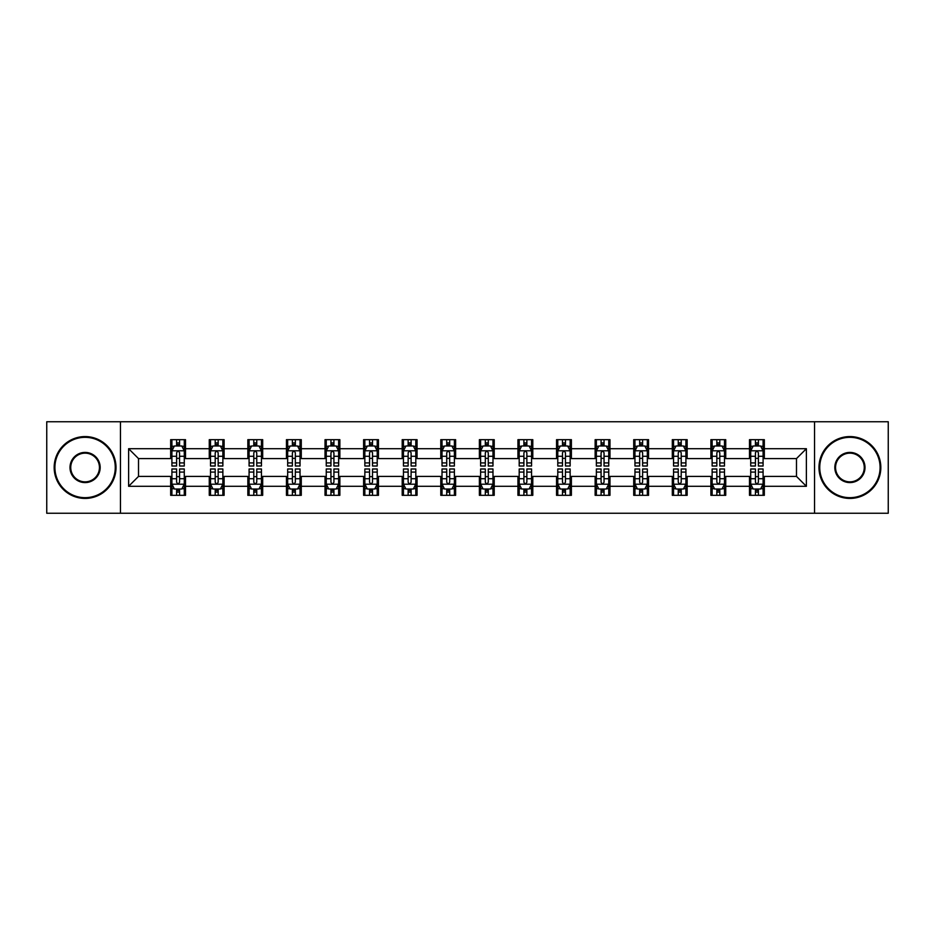<?xml version="1.0" encoding="UTF-8"?>
<svg xmlns="http://www.w3.org/2000/svg" width="935" height="935" viewBox="0 0 935 935"><rect width="100%" height="100%" fill="white"/><g stroke="black" fill="none" stroke-linecap="round" stroke-linejoin="round"><path stroke-width="1.4" d="M814.537 513.257L888.25 513.257L888.25 421.743L814.537 421.743L814.537 513.257L120.463 513.257L120.463 421.743L46.75 421.743L46.75 513.257L120.463 513.257M814.537 421.743L120.463 421.743M764.327 448.707L764.327 439.672L749.484 439.672L749.484 448.707L725.735 448.707L725.735 439.672L710.892 439.672L710.892 448.707L687.155 448.707L687.155 439.672L672.312 439.672L672.312 448.707L648.563 448.707L648.563 439.672L633.72 439.672L633.72 448.707L609.971 448.707L609.971 439.672L595.139 439.672L595.139 448.707L571.39 448.707L571.39 439.672L556.547 439.672L556.547 448.707L532.798 448.707L532.798 439.672L517.955 439.672L517.955 448.707L494.218 448.707L494.218 439.672L479.375 439.672L479.375 448.707L455.625 448.707L455.625 439.672L440.782 439.672L440.782 448.707L417.045 448.707L417.045 439.672L402.202 439.672L402.202 448.707L378.453 448.707L378.453 439.672L363.61 439.672L363.61 448.707L339.861 448.707L339.861 439.672L325.029 439.672L325.029 448.707L301.28 448.707L301.28 439.672L286.437 439.672L286.437 448.707L262.688 448.707L262.688 439.672L247.845 439.672L247.845 448.707L224.108 448.707L224.108 439.672L209.265 439.672L209.265 448.707L185.516 448.707L185.516 439.672L170.673 439.672L170.673 448.707L128.621 448.707L128.621 486.293L138.52 476.406L170.673 476.406L170.673 495.328L185.516 495.328L185.516 476.406L209.265 476.406L209.265 495.328L224.108 495.328L224.108 476.406L247.845 476.406L247.845 495.328L262.688 495.328L262.688 476.406L286.437 476.406L286.437 495.328L301.28 495.328L301.28 476.406L325.029 476.406L325.029 495.328L339.861 495.328L339.861 476.406L363.61 476.406L363.61 495.328L378.453 495.328L378.453 476.406L402.202 476.406L402.202 495.328L417.045 495.328L417.045 476.406L440.782 476.406L440.782 495.328L455.625 495.328L455.625 476.406L479.375 476.406L479.375 495.328L494.218 495.328L494.218 476.406L517.955 476.406L517.955 495.328L532.798 495.328L532.798 476.406L556.547 476.406L556.547 495.328L571.39 495.328L571.39 476.406L595.139 476.406L595.139 495.328L609.971 495.328L609.971 476.406L633.72 476.406L633.72 495.328L648.563 495.328L648.563 476.406L672.312 476.406L672.312 495.328L687.155 495.328L687.155 476.406L710.892 476.406L710.892 495.328L725.735 495.328L725.735 476.406L749.484 476.406L749.484 495.328L764.327 495.328L764.327 476.406L796.48 476.406L796.48 458.594L764.327 458.594L764.327 448.707L806.379 448.707L806.379 486.293L764.327 486.293M749.484 486.293L725.735 486.293M710.892 486.293L687.155 486.293M672.312 486.293L648.563 486.293M633.72 486.293L609.971 486.293M595.139 486.293L571.39 486.293M556.547 486.293L532.798 486.293M517.955 486.293L494.218 486.293M479.375 486.293L455.625 486.293M440.782 486.293L417.045 486.293M402.202 486.293L378.453 486.293M363.61 486.293L339.861 486.293M325.029 486.293L301.28 486.293M286.437 486.293L262.688 486.293M247.845 486.293L224.108 486.293M209.265 486.293L185.516 486.293M170.673 486.293L128.621 486.293M749.484 448.707L749.484 458.594L725.735 458.594L725.735 448.707M710.892 448.707L710.892 458.594L687.155 458.594L687.155 448.707M672.312 448.707L672.312 458.594L648.563 458.594L648.563 448.707M633.72 448.707L633.72 458.594L609.971 458.594L609.971 448.707M595.139 448.707L595.139 458.594L571.39 458.594L571.39 448.707M556.547 448.707L556.547 458.594L532.798 458.594L532.798 448.707M517.955 448.707L517.955 458.594L494.218 458.594L494.218 448.707M479.375 448.707L479.375 458.594L455.625 458.594L455.625 448.707M440.782 448.707L440.782 458.594L417.045 458.594L417.045 448.707M402.202 448.707L402.202 458.594L378.453 458.594L378.453 448.707M363.61 448.707L363.61 458.594L339.861 458.594L339.861 448.707M325.029 448.707L325.029 458.594L301.28 458.594L301.28 448.707M286.437 448.707L286.437 458.594L262.688 458.594L262.688 448.707M247.845 448.707L247.845 458.594L224.108 458.594L224.108 448.707M209.265 448.707L209.265 458.594L185.516 458.594L185.516 448.707M170.673 448.707L170.673 458.594L138.52 458.594L128.621 448.707M138.52 458.594L138.52 476.406M806.379 486.293L796.48 476.406M796.48 458.594L806.379 448.707M170.673 445.855L171.911 445.855M176.61 445.855L179.578 445.855M184.277 445.855L185.516 445.855M170.673 458.349L171.911 458.349M176.61 458.349L179.578 458.349M184.277 458.349L185.516 458.349M170.673 476.651L171.911 476.651M176.61 476.651L179.578 476.651M184.277 476.651L185.516 476.651M170.673 489.145L171.911 489.145M176.61 489.145L179.578 489.145M184.277 489.145L185.516 489.145M209.265 476.651L210.504 476.651M215.202 476.651L218.171 476.651M222.869 476.651L224.108 476.651M209.265 489.145L210.504 489.145M215.202 489.145L218.171 489.145M222.869 489.145L224.108 489.145M209.265 445.855L210.504 445.855M215.202 445.855L218.171 445.855M222.869 445.855L224.108 445.855M209.265 458.349L210.504 458.349M215.202 458.349L218.171 458.349M222.869 458.349L224.108 458.349M247.845 476.651L249.084 476.651M253.782 476.651L256.751 476.651M261.449 476.651L262.688 476.651M247.845 489.145L249.084 489.145M253.782 489.145L256.751 489.145M261.449 489.145L262.688 489.145M247.845 445.855L249.084 445.855M253.782 445.855L256.751 445.855M261.449 445.855L262.688 445.855M247.845 458.349L249.084 458.349M253.782 458.349L256.751 458.349M261.449 458.349L262.688 458.349M286.437 476.651L287.676 476.651M292.375 476.651L295.343 476.651M300.042 476.651L301.28 476.651M286.437 489.145L287.676 489.145M292.375 489.145L295.343 489.145M300.042 489.145L301.28 489.145M286.437 445.855L287.676 445.855M292.375 445.855L295.343 445.855M300.042 445.855L301.28 445.855M286.437 458.349L287.676 458.349M292.375 458.349L295.343 458.349M300.042 458.349L301.28 458.349M325.029 476.651L326.257 476.651M330.955 476.651L333.924 476.651M338.634 476.651L339.861 476.651M325.029 489.145L326.257 489.145M330.955 489.145L333.924 489.145M338.634 489.145L339.861 489.145M325.029 445.855L326.257 445.855M330.955 445.855L333.924 445.855M338.634 445.855L339.861 445.855M325.029 458.349L326.257 458.349M330.955 458.349L333.924 458.349M338.634 458.349L339.861 458.349M363.61 476.651L364.849 476.651M369.547 476.651L372.516 476.651M377.214 476.651L378.453 476.651M363.61 489.145L364.849 489.145M369.547 489.145L372.516 489.145M377.214 489.145L378.453 489.145M363.61 445.855L364.849 445.855M369.547 445.855L372.516 445.855M377.214 445.855L378.453 445.855M363.61 458.349L364.849 458.349M369.547 458.349L372.516 458.349M377.214 458.349L378.453 458.349M402.202 476.651L403.441 476.651M408.139 476.651L411.108 476.651M415.806 476.651L417.045 476.651M402.202 489.145L403.441 489.145M408.139 489.145L411.108 489.145M415.806 489.145L417.045 489.145M402.202 445.855L403.441 445.855M408.139 445.855L411.108 445.855M415.806 445.855L417.045 445.855M402.202 458.349L403.441 458.349M408.139 458.349L411.108 458.349M415.806 458.349L417.045 458.349M440.782 476.651L442.021 476.651M446.72 476.651L449.688 476.651M454.387 476.651L455.625 476.651M440.782 489.145L442.021 489.145M446.72 489.145L449.688 489.145M454.387 489.145L455.625 489.145M440.782 445.855L442.021 445.855M446.72 445.855L449.688 445.855M454.387 445.855L455.625 445.855M440.782 458.349L442.021 458.349M446.72 458.349L449.688 458.349M454.387 458.349L455.625 458.349M479.375 476.651L480.613 476.651M485.312 476.651L488.28 476.651M492.979 476.651L494.218 476.651M479.375 489.145L480.613 489.145M485.312 489.145L488.28 489.145M492.979 489.145L494.218 489.145M479.375 445.855L480.613 445.855M485.312 445.855L488.28 445.855M492.979 445.855L494.218 445.855M479.375 458.349L480.613 458.349M485.312 458.349L488.28 458.349M492.979 458.349L494.218 458.349M517.955 476.651L519.194 476.651M523.892 476.651L526.861 476.651M531.559 476.651L532.798 476.651M517.955 489.145L519.194 489.145M523.892 489.145L526.861 489.145M531.559 489.145L532.798 489.145M517.955 445.855L519.194 445.855M523.892 445.855L526.861 445.855M531.559 445.855L532.798 445.855M517.955 458.349L519.194 458.349M523.892 458.349L526.861 458.349M531.559 458.349L532.798 458.349M556.547 476.651L557.786 476.651M562.484 476.651L565.453 476.651M570.151 476.651L571.39 476.651M556.547 489.145L557.786 489.145M562.484 489.145L565.453 489.145M570.151 489.145L571.39 489.145M556.547 445.855L557.786 445.855M562.484 445.855L565.453 445.855M570.151 445.855L571.39 445.855M556.547 458.349L557.786 458.349M562.484 458.349L565.453 458.349M570.151 458.349L571.39 458.349M595.139 476.651L596.366 476.651M601.076 476.651L604.045 476.651M608.743 476.651L609.971 476.651M595.139 489.145L596.366 489.145M601.076 489.145L604.045 489.145M608.743 489.145L609.971 489.145M595.139 445.855L596.366 445.855M601.076 445.855L604.045 445.855M608.743 445.855L609.971 445.855M595.139 458.349L596.366 458.349M601.076 458.349L604.045 458.349M608.743 458.349L609.971 458.349M633.72 476.651L634.958 476.651M639.657 476.651L642.625 476.651M647.324 476.651L648.563 476.651M633.72 489.145L634.958 489.145M639.657 489.145L642.625 489.145M647.324 489.145L648.563 489.145M633.72 445.855L634.958 445.855M639.657 445.855L642.625 445.855M647.324 445.855L648.563 445.855M633.72 458.349L634.958 458.349M639.657 458.349L642.625 458.349M647.324 458.349L648.563 458.349M672.312 476.651L673.551 476.651M678.249 476.651L681.218 476.651M685.916 476.651L687.155 476.651M672.312 489.145L673.551 489.145M678.249 489.145L681.218 489.145M685.916 489.145L687.155 489.145M672.312 445.855L673.551 445.855M678.249 445.855L681.218 445.855M685.916 445.855L687.155 445.855M672.312 458.349L673.551 458.349M678.249 458.349L681.218 458.349M685.916 458.349L687.155 458.349M710.892 476.651L712.131 476.651M716.829 476.651L719.798 476.651M724.496 476.651L725.735 476.651M710.892 489.145L712.131 489.145M716.829 489.145L719.798 489.145M724.496 489.145L725.735 489.145M710.892 445.855L712.131 445.855M716.829 445.855L719.798 445.855M724.496 445.855L725.735 445.855M710.892 458.349L712.131 458.349M716.829 458.349L719.798 458.349M724.496 458.349L725.735 458.349M749.484 476.651L750.723 476.651M755.422 476.651L758.39 476.651M763.089 476.651L764.327 476.651M749.484 489.145L750.723 489.145M755.422 489.145L758.39 489.145M763.089 489.145L764.327 489.145M749.484 445.855L750.723 445.855M755.422 445.855L758.39 445.855M763.089 445.855L764.327 445.855M749.484 458.349L750.723 458.349M755.422 458.349L758.39 458.349M763.089 458.349L764.327 458.349M179.578 442.886L176.61 442.886M184.277 462.918L179.578 462.918L179.578 466.016L184.277 466.016L184.277 450.927L181.811 445.983L174.389 445.983L171.911 450.927L171.911 466.016L176.61 466.016L176.61 462.918L171.911 462.918M171.911 450.927L171.911 439.672M184.277 450.927L184.277 439.672M176.61 445.983L176.61 439.672M179.578 439.672L179.578 445.983M179.578 462.918L179.578 452.785C178.597 450.88 177.603 450.88 176.61 452.785L176.61 462.918M176.61 492.114L179.578 492.114M171.911 472.082L176.61 472.082L176.61 468.984L171.911 468.984L171.911 484.073L174.389 489.017L181.811 489.017L184.277 484.073L184.277 468.984L179.578 468.984L179.578 472.082L184.277 472.082M184.277 484.073L184.277 495.328M171.911 484.073L171.911 495.328M179.578 489.017L179.578 495.328M176.61 495.328L176.61 489.017M176.61 472.082L176.61 482.215C177.603 484.12 178.585 484.12 179.578 482.215L179.578 472.082M85.085 437.323A30.177 30.177 0 0 0 54.908 467.5A30.177 30.177 0 0 0 85.085 497.677A30.177 30.177 0 0 0 115.262 467.5A30.177 30.177 0 0 0 85.085 437.323M85.085 498.425A30.925 30.925 0 0 1 54.172 467.5A30.925 30.925 0 0 1 85.085 436.575A30.925 30.925 0 0 1 116.01 467.5A30.925 30.925 0 0 1 85.085 498.425M85.085 452.411A15.089 15.089 0 0 1 100.174 467.5A15.089 15.089 0 0 1 85.085 482.589A15.089 15.089 0 0 1 69.996 467.5A15.089 15.089 0 0 1 85.085 452.411M85.085 481.852A14.352 14.352 0 0 0 99.437 467.5A14.352 14.352 0 0 0 85.085 453.148A14.352 14.352 0 0 0 70.744 467.5A14.352 14.352 0 0 0 85.085 481.852M849.915 437.323A30.177 30.177 0 0 0 819.738 467.5A30.177 30.177 0 0 0 849.915 497.677A30.177 30.177 0 0 0 880.092 467.5A30.177 30.177 0 0 0 849.915 437.323M849.915 498.425A30.925 30.925 0 0 1 818.99 467.5A30.925 30.925 0 0 1 849.915 436.575A30.925 30.925 0 0 1 880.828 467.5A30.925 30.925 0 0 1 849.915 498.425M849.915 452.411A15.089 15.089 0 0 1 865.004 467.5A15.089 15.089 0 0 1 849.915 482.589A15.089 15.089 0 0 1 834.826 467.5A15.089 15.089 0 0 1 849.915 452.411M849.915 481.852A14.352 14.352 0 0 0 864.256 467.5A14.352 14.352 0 0 0 849.915 453.148A14.352 14.352 0 0 0 835.563 467.5A14.352 14.352 0 0 0 849.915 481.852M218.171 442.886L215.202 442.886M222.869 462.918L218.171 462.918L218.171 466.016L222.869 466.016L222.869 450.927L220.391 445.983L212.97 445.983L210.504 450.927L210.504 466.016L215.202 466.016L215.202 462.918L210.504 462.918M210.504 450.927L210.504 439.672M222.869 450.927L222.869 439.672M215.202 445.983L215.202 439.672M218.171 439.672L218.171 445.983M218.171 462.918L218.171 452.785C217.177 450.88 216.184 450.88 215.202 452.785L215.202 462.918M256.751 442.886L253.782 442.886M261.449 462.918L256.751 462.918L256.751 466.016L261.449 466.016L261.449 450.927L258.983 445.983L251.562 445.983L249.084 450.927L249.084 466.016L253.782 466.016L253.782 462.918L249.084 462.918M249.084 450.927L249.084 439.672M261.449 450.927L261.449 439.672M253.782 445.983L253.782 439.672M256.751 439.672L256.751 445.983M256.751 462.918L256.751 452.785C255.769 450.88 254.776 450.88 253.782 452.785L253.782 462.918M215.202 492.114L218.171 492.114M210.504 472.082L215.202 472.082L215.202 468.984L210.504 468.984L210.504 484.073L212.97 489.017L220.391 489.017L222.869 484.073L222.869 468.984L218.171 468.984L218.171 472.082L222.869 472.082M222.869 484.073L222.869 495.328M210.504 484.073L210.504 495.328M218.171 489.017L218.171 495.328M215.202 495.328L215.202 489.017M215.202 472.082L215.202 482.215C216.184 484.12 217.177 484.12 218.171 482.215L218.171 472.082M253.782 492.114L256.751 492.114M249.084 472.082L253.782 472.082L253.782 468.984L249.084 468.984L249.084 484.073L251.562 489.017L258.983 489.017L261.449 484.073L261.449 468.984L256.751 468.984L256.751 472.082L261.449 472.082M261.449 484.073L261.449 495.328M249.084 484.073L249.084 495.328M256.751 489.017L256.751 495.328M253.782 495.328L253.782 489.017M253.782 472.082L253.782 482.215C254.776 484.12 255.758 484.12 256.751 482.215L256.751 472.082M295.343 442.886L292.375 442.886M300.042 462.918L295.343 462.918L295.343 466.016L300.042 466.016L300.042 450.927L297.564 445.983L290.142 445.983L287.676 450.927L287.676 466.016L292.375 466.016L292.375 462.918L287.676 462.918M287.676 450.927L287.676 439.672M300.042 450.927L300.042 439.672M292.375 445.983L292.375 439.672M295.343 439.672L295.343 445.983M295.343 462.918L295.343 452.785C294.35 450.88 293.368 450.88 292.375 452.785L292.375 462.918M333.924 442.886L330.955 442.886M338.634 462.918L333.924 462.918L333.924 466.016L338.634 466.016L338.634 450.927L336.156 445.983L328.734 445.983L326.257 450.927L326.257 466.016L330.955 466.016L330.955 462.918L326.257 462.918M326.257 450.927L326.257 439.672M338.634 450.927L338.634 439.672M330.955 445.983L330.955 439.672M333.924 439.672L333.924 445.983M333.924 462.918L333.924 452.785C332.942 450.88 331.948 450.88 330.955 452.785L330.955 462.918M372.516 442.886L369.547 442.886M377.214 462.918L372.516 462.918L372.516 466.016L377.214 466.016L377.214 450.927L374.736 445.983L367.326 445.983L364.849 450.927L364.849 466.016L369.547 466.016L369.547 462.918L364.849 462.918M364.849 450.927L364.849 439.672M377.214 450.927L377.214 439.672M369.547 445.983L369.547 439.672M372.516 439.672L372.516 445.983M372.516 462.918L372.516 452.785C371.522 450.88 370.541 450.88 369.547 452.785L369.547 462.918M292.375 492.114L295.343 492.114M287.676 472.082L292.375 472.082L292.375 468.984L287.676 468.984L287.676 484.073L290.142 489.017L297.564 489.017L300.042 484.073L300.042 468.984L295.343 468.984L295.343 472.082L300.042 472.082M300.042 484.073L300.042 495.328M287.676 484.073L287.676 495.328M295.343 489.017L295.343 495.328M292.375 495.328L292.375 489.017M292.375 472.082L292.375 482.215C293.356 484.12 294.35 484.12 295.343 482.215L295.343 472.082M330.955 492.114L333.924 492.114M326.257 472.082L330.955 472.082L330.955 468.984L326.257 468.984L326.257 484.073L328.734 489.017L336.156 489.017L338.634 484.073L338.634 468.984L333.924 468.984L333.924 472.082L338.634 472.082M338.634 484.073L338.634 495.328M326.257 484.073L326.257 495.328M333.924 489.017L333.924 495.328M330.955 495.328L330.955 489.017M330.955 472.082L330.955 482.215C331.948 484.12 332.942 484.12 333.924 482.215L333.924 472.082M369.547 492.114L372.516 492.114M364.849 472.082L369.547 472.082L369.547 468.984L364.849 468.984L364.849 484.073L367.326 489.017L374.736 489.017L377.214 484.073L377.214 468.984L372.516 468.984L372.516 472.082L377.214 472.082M377.214 484.073L377.214 495.328M364.849 484.073L364.849 495.328M372.516 489.017L372.516 495.328M369.547 495.328L369.547 489.017M369.547 472.082L369.547 482.215C370.541 484.12 371.522 484.12 372.516 482.215L372.516 472.082M411.108 442.886L408.139 442.886M415.806 462.918L411.108 462.918L411.108 466.016L415.806 466.016L415.806 450.927L413.328 445.983L405.907 445.983L403.441 450.927L403.441 466.016L408.139 466.016L408.139 462.918L403.441 462.918M403.441 450.927L403.441 439.672M415.806 450.927L415.806 439.672M408.139 445.983L408.139 439.672M411.108 439.672L411.108 445.983M411.108 462.918L411.108 452.785C410.114 450.88 409.121 450.88 408.139 452.785L408.139 462.918M408.139 492.114L411.108 492.114M403.441 472.082L408.139 472.082L408.139 468.984L403.441 468.984L403.441 484.073L405.907 489.017L413.328 489.017L415.806 484.073L415.806 468.984L411.108 468.984L411.108 472.082L415.806 472.082M415.806 484.073L415.806 495.328M403.441 484.073L403.441 495.328M411.108 489.017L411.108 495.328M408.139 495.328L408.139 489.017M408.139 472.082L408.139 482.215C409.121 484.12 410.114 484.12 411.108 482.215L411.108 472.082M449.688 442.886L446.72 442.886M454.387 462.918L449.688 462.918L449.688 466.016L454.387 466.016L454.387 450.927L451.921 445.983L444.499 445.983L442.021 450.927L442.021 466.016L446.72 466.016L446.72 462.918L442.021 462.918M442.021 450.927L442.021 439.672M454.387 450.927L454.387 439.672M446.72 445.983L446.72 439.672M449.688 439.672L449.688 445.983M449.688 462.918L449.688 452.785C448.707 450.88 447.713 450.88 446.72 452.785L446.72 462.918M446.72 492.114L449.688 492.114M442.021 472.082L446.72 472.082L446.72 468.984L442.021 468.984L442.021 484.073L444.499 489.017L451.921 489.017L454.387 484.073L454.387 468.984L449.688 468.984L449.688 472.082L454.387 472.082M454.387 484.073L454.387 495.328M442.021 484.073L442.021 495.328M449.688 489.017L449.688 495.328M446.72 495.328L446.72 489.017M446.72 472.082L446.72 482.215C447.713 484.12 448.695 484.12 449.688 482.215L449.688 472.082M488.28 442.886L485.312 442.886M492.979 462.918L488.28 462.918L488.28 466.016L492.979 466.016L492.979 450.927L490.501 445.983L483.079 445.983L480.613 450.927L480.613 466.016L485.312 466.016L485.312 462.918L480.613 462.918M480.613 450.927L480.613 439.672M492.979 450.927L492.979 439.672M485.312 445.983L485.312 439.672M488.28 439.672L488.28 445.983M488.28 462.918L488.28 452.785C487.287 450.88 486.305 450.88 485.312 452.785L485.312 462.918M485.312 492.114L488.28 492.114M480.613 472.082L485.312 472.082L485.312 468.984L480.613 468.984L480.613 484.073L483.079 489.017L490.501 489.017L492.979 484.073L492.979 468.984L488.28 468.984L488.28 472.082L492.979 472.082M492.979 484.073L492.979 495.328M480.613 484.073L480.613 495.328M488.28 489.017L488.28 495.328M485.312 495.328L485.312 489.017M485.312 472.082L485.312 482.215C486.293 484.12 487.287 484.12 488.28 482.215L488.28 472.082M526.861 442.886L523.892 442.886M531.559 462.918L526.861 462.918L526.861 466.016L531.559 466.016L531.559 450.927L529.093 445.983L521.672 445.983L519.194 450.927L519.194 466.016L523.892 466.016L523.892 462.918L519.194 462.918M519.194 450.927L519.194 439.672M531.559 450.927L531.559 439.672M523.892 445.983L523.892 439.672M526.861 439.672L526.861 445.983M526.861 462.918L526.861 452.785C525.879 450.88 524.886 450.88 523.892 452.785L523.892 462.918M523.892 492.114L526.861 492.114M519.194 472.082L523.892 472.082L523.892 468.984L519.194 468.984L519.194 484.073L521.672 489.017L529.093 489.017L531.559 484.073L531.559 468.984L526.861 468.984L526.861 472.082L531.559 472.082M531.559 484.073L531.559 495.328M519.194 484.073L519.194 495.328M526.861 489.017L526.861 495.328M523.892 495.328L523.892 489.017M523.892 472.082L523.892 482.215C524.886 484.12 525.879 484.12 526.861 482.215L526.861 472.082M565.453 442.886L562.484 442.886M570.151 462.918L565.453 462.918L565.453 466.016L570.151 466.016L570.151 450.927L567.674 445.983L560.264 445.983L557.786 450.927L557.786 466.016L562.484 466.016L562.484 462.918L557.786 462.918M557.786 450.927L557.786 439.672M570.151 450.927L570.151 439.672M562.484 445.983L562.484 439.672M565.453 439.672L565.453 445.983M565.453 462.918L565.453 452.785C564.459 450.88 563.478 450.88 562.484 452.785L562.484 462.918M562.484 492.114L565.453 492.114M557.786 472.082L562.484 472.082L562.484 468.984L557.786 468.984L557.786 484.073L560.264 489.017L567.674 489.017L570.151 484.073L570.151 468.984L565.453 468.984L565.453 472.082L570.151 472.082M570.151 484.073L570.151 495.328M557.786 484.073L557.786 495.328M565.453 489.017L565.453 495.328M562.484 495.328L562.484 489.017M562.484 472.082L562.484 482.215C563.478 484.12 564.459 484.12 565.453 482.215L565.453 472.082M604.045 442.886L601.076 442.886M608.743 462.918L604.045 462.918L604.045 466.016L608.743 466.016L608.743 450.927L606.266 445.983L598.844 445.983L596.366 450.927L596.366 466.016L601.076 466.016L601.076 462.918L596.366 462.918M596.366 450.927L596.366 439.672M608.743 450.927L608.743 439.672M601.076 445.983L601.076 439.672M604.045 439.672L604.045 445.983M604.045 462.918L604.045 452.785C603.052 450.88 602.058 450.88 601.076 452.785L601.076 462.918M601.076 492.114L604.045 492.114M596.366 472.082L601.076 472.082L601.076 468.984L596.366 468.984L596.366 484.073L598.844 489.017L606.266 489.017L608.743 484.073L608.743 468.984L604.045 468.984L604.045 472.082L608.743 472.082M608.743 484.073L608.743 495.328M596.366 484.073L596.366 495.328M604.045 489.017L604.045 495.328M601.076 495.328L601.076 489.017M601.076 472.082L601.076 482.215C602.058 484.12 603.052 484.12 604.045 482.215L604.045 472.082M642.625 442.886L639.657 442.886M647.324 462.918L642.625 462.918L642.625 466.016L647.324 466.016L647.324 450.927L644.858 445.983L637.436 445.983L634.958 450.927L634.958 466.016L639.657 466.016L639.657 462.918L634.958 462.918M634.958 450.927L634.958 439.672M647.324 450.927L647.324 439.672M639.657 445.983L639.657 439.672M642.625 439.672L642.625 445.983M642.625 462.918L642.625 452.785C641.644 450.88 640.65 450.88 639.657 452.785L639.657 462.918M639.657 492.114L642.625 492.114M634.958 472.082L639.657 472.082L639.657 468.984L634.958 468.984L634.958 484.073L637.436 489.017L644.858 489.017L647.324 484.073L647.324 468.984L642.625 468.984L642.625 472.082L647.324 472.082M647.324 484.073L647.324 495.328M634.958 484.073L634.958 495.328M642.625 489.017L642.625 495.328M639.657 495.328L639.657 489.017M639.657 472.082L639.657 482.215C640.65 484.12 641.632 484.12 642.625 482.215L642.625 472.082M681.218 442.886L678.249 442.886M685.916 462.918L681.218 462.918L681.218 466.016L685.916 466.016L685.916 450.927L683.438 445.983L676.017 445.983L673.551 450.927L673.551 466.016L678.249 466.016L678.249 462.918L673.551 462.918M673.551 450.927L673.551 439.672M685.916 450.927L685.916 439.672M678.249 445.983L678.249 439.672M681.218 439.672L681.218 445.983M681.218 462.918L681.218 452.785C680.224 450.88 679.242 450.88 678.249 452.785L678.249 462.918M678.249 492.114L681.218 492.114M673.551 472.082L678.249 472.082L678.249 468.984L673.551 468.984L673.551 484.073L676.017 489.017L683.438 489.017L685.916 484.073L685.916 468.984L681.218 468.984L681.218 472.082L685.916 472.082M685.916 484.073L685.916 495.328M673.551 484.073L673.551 495.328M681.218 489.017L681.218 495.328M678.249 495.328L678.249 489.017M678.249 472.082L678.249 482.215C679.231 484.12 680.224 484.12 681.218 482.215L681.218 472.082M719.798 442.886L716.829 442.886M724.496 462.918L719.798 462.918L719.798 466.016L724.496 466.016L724.496 450.927L722.03 445.983L714.609 445.983L712.131 450.927L712.131 466.016L716.829 466.016L716.829 462.918L712.131 462.918M712.131 450.927L712.131 439.672M724.496 450.927L724.496 439.672M716.829 445.983L716.829 439.672M719.798 439.672L719.798 445.983M719.798 462.918L719.798 452.785C718.816 450.88 717.823 450.88 716.829 452.785L716.829 462.918M716.829 492.114L719.798 492.114M712.131 472.082L716.829 472.082L716.829 468.984L712.131 468.984L712.131 484.073L714.609 489.017L722.03 489.017L724.496 484.073L724.496 468.984L719.798 468.984L719.798 472.082L724.496 472.082M724.496 484.073L724.496 495.328M712.131 484.073L712.131 495.328M719.798 489.017L719.798 495.328M716.829 495.328L716.829 489.017M716.829 472.082L716.829 482.215C717.823 484.12 718.816 484.12 719.798 482.215L719.798 472.082M758.39 442.886L755.422 442.886M763.089 462.918L758.39 462.918L758.39 466.016L763.089 466.016L763.089 450.927L760.611 445.983L753.189 445.983L750.723 450.927L750.723 466.016L755.422 466.016L755.422 462.918L750.723 462.918M750.723 450.927L750.723 439.672M763.089 450.927L763.089 439.672M755.422 445.983L755.422 439.672M758.39 439.672L758.39 445.983M758.39 462.918L758.39 452.785C757.397 450.88 756.415 450.88 755.422 452.785L755.422 462.918M755.422 492.114L758.39 492.114M750.723 472.082L755.422 472.082L755.422 468.984L750.723 468.984L750.723 484.073L753.189 489.017L760.611 489.017L763.089 484.073L763.089 468.984L758.39 468.984L758.39 472.082L763.089 472.082M763.089 484.073L763.089 495.328M750.723 484.073L750.723 495.328M758.39 489.017L758.39 495.328M755.422 495.328L755.422 489.017M755.422 472.082L755.422 482.215C756.403 484.12 757.397 484.12 758.39 482.215L758.39 472.082M184.218 450.799L171.97 450.799M171.911 446.275L174.237 446.275M181.951 446.275L184.277 446.275M176.61 456.28L171.911 456.28M184.277 456.28L179.578 456.28M179.578 444.464L176.61 444.464M171.97 484.201L184.218 484.201M184.277 488.725L181.951 488.725M174.237 488.725L171.911 488.725M179.578 478.72L184.277 478.72M171.911 478.72L176.61 478.72M176.61 490.536L179.578 490.536M222.799 450.799L210.562 450.799M210.504 446.275L212.829 446.275M220.543 446.275L222.869 446.275M215.202 456.28L210.504 456.28M222.869 456.28L218.171 456.28M218.171 444.464L215.202 444.464M261.391 450.799L249.142 450.799M249.084 446.275L251.41 446.275M259.124 446.275L261.449 446.275M253.782 456.28L249.084 456.28M261.449 456.28L256.751 456.28M256.751 444.464L253.782 444.464M210.562 484.201L222.799 484.201M222.869 488.725L220.543 488.725M212.829 488.725L210.504 488.725M218.171 478.72L222.869 478.72M210.504 478.72L215.202 478.72M215.202 490.536L218.171 490.536M249.142 484.201L261.391 484.201M261.449 488.725L259.124 488.725M251.41 488.725L249.084 488.725M256.751 478.72L261.449 478.72M249.084 478.72L253.782 478.72M253.782 490.536L256.751 490.536M299.983 450.799L287.735 450.799M287.676 446.275L290.002 446.275M297.716 446.275L300.042 446.275M292.375 456.28L287.676 456.28M300.042 456.28L295.343 456.28M295.343 444.464L292.375 444.464M338.563 450.799L326.327 450.799M326.257 446.275L328.582 446.275M336.308 446.275L338.634 446.275M330.955 456.28L326.257 456.28M338.634 456.28L333.924 456.28M333.924 444.464L330.955 444.464M377.156 450.799L364.907 450.799M364.849 446.275L367.175 446.275M374.888 446.275L377.214 446.275M369.547 456.28L364.849 456.28M377.214 456.28L372.516 456.28M372.516 444.464L369.547 444.464M287.735 484.201L299.983 484.201M300.042 488.725L297.716 488.725M290.002 488.725L287.676 488.725M295.343 478.72L300.042 478.72M287.676 478.72L292.375 478.72M292.375 490.536L295.343 490.536M326.327 484.201L338.563 484.201M338.634 488.725L336.308 488.725M328.582 488.725L326.257 488.725M333.924 478.72L338.634 478.72M326.257 478.72L330.955 478.72M330.955 490.536L333.924 490.536M364.907 484.201L377.156 484.201M377.214 488.725L374.888 488.725M367.175 488.725L364.849 488.725M372.516 478.72L377.214 478.72M364.849 478.72L369.547 478.72M369.547 490.536L372.516 490.536M415.736 450.799L403.499 450.799M403.441 446.275L405.755 446.275M413.48 446.275L415.806 446.275M408.139 456.28L403.441 456.28M415.806 456.28L411.108 456.28M411.108 444.464L408.139 444.464M403.499 484.201L415.736 484.201M415.806 488.725L413.48 488.725M405.755 488.725L403.441 488.725M411.108 478.72L415.806 478.72M403.441 478.72L408.139 478.72M408.139 490.536L411.108 490.536M454.328 450.799L442.08 450.799M442.021 446.275L444.347 446.275M452.061 446.275L454.387 446.275M446.72 456.28L442.021 456.28M454.387 456.28L449.688 456.28M449.688 444.464L446.72 444.464M442.08 484.201L454.328 484.201M454.387 488.725L452.061 488.725M444.347 488.725L442.021 488.725M449.688 478.72L454.387 478.72M442.021 478.72L446.72 478.72M446.72 490.536L449.688 490.536M492.92 450.799L480.672 450.799M480.613 446.275L482.939 446.275M490.653 446.275L492.979 446.275M485.312 456.28L480.613 456.28M492.979 456.28L488.28 456.28M488.28 444.464L485.312 444.464M480.672 484.201L492.92 484.201M492.979 488.725L490.653 488.725M482.939 488.725L480.613 488.725M488.28 478.72L492.979 478.72M480.613 478.72L485.312 478.72M485.312 490.536L488.28 490.536M531.501 450.799L519.264 450.799M519.194 446.275L521.52 446.275M529.245 446.275L531.559 446.275M523.892 456.28L519.194 456.28M531.559 456.28L526.861 456.28M526.861 444.464L523.892 444.464M519.264 484.201L531.501 484.201M531.559 488.725L529.245 488.725M521.52 488.725L519.194 488.725M526.861 478.72L531.559 478.72M519.194 478.72L523.892 478.72M523.892 490.536L526.861 490.536M570.093 450.799L557.844 450.799M557.786 446.275L560.112 446.275M567.825 446.275L570.151 446.275M562.484 456.28L557.786 456.28M570.151 456.28L565.453 456.28M565.453 444.464L562.484 444.464M557.844 484.201L570.093 484.201M570.151 488.725L567.825 488.725M560.112 488.725L557.786 488.725M565.453 478.72L570.151 478.72M557.786 478.72L562.484 478.72M562.484 490.536L565.453 490.536M608.673 450.799L596.437 450.799M596.366 446.275L598.692 446.275M606.418 446.275L608.743 446.275M601.076 456.28L596.366 456.28M608.743 456.28L604.045 456.28M604.045 444.464L601.076 444.464M596.437 484.201L608.673 484.201M608.743 488.725L606.418 488.725M598.692 488.725L596.366 488.725M604.045 478.72L608.743 478.72M596.366 478.72L601.076 478.72M601.076 490.536L604.045 490.536M647.265 450.799L635.017 450.799M634.958 446.275L637.284 446.275M644.998 446.275L647.324 446.275M639.657 456.28L634.958 456.28M647.324 456.28L642.625 456.28M642.625 444.464L639.657 444.464M635.017 484.201L647.265 484.201M647.324 488.725L644.998 488.725M637.284 488.725L634.958 488.725M642.625 478.72L647.324 478.72M634.958 478.72L639.657 478.72M639.657 490.536L642.625 490.536M685.858 450.799L673.609 450.799M673.551 446.275L675.876 446.275M683.59 446.275L685.916 446.275M678.249 456.28L673.551 456.28M685.916 456.28L681.218 456.28M681.218 444.464L678.249 444.464M673.609 484.201L685.858 484.201M685.916 488.725L683.59 488.725M675.876 488.725L673.551 488.725M681.218 478.72L685.916 478.72M673.551 478.72L678.249 478.72M678.249 490.536L681.218 490.536M724.438 450.799L712.201 450.799M712.131 446.275L714.457 446.275M722.171 446.275L724.496 446.275M716.829 456.28L712.131 456.28M724.496 456.28L719.798 456.28M719.798 444.464L716.829 444.464M712.201 484.201L724.438 484.201M724.496 488.725L722.171 488.725M714.457 488.725L712.131 488.725M719.798 478.72L724.496 478.72M712.131 478.72L716.829 478.72M716.829 490.536L719.798 490.536M763.03 450.799L750.782 450.799M750.723 446.275L753.049 446.275M760.763 446.275L763.089 446.275M755.422 456.28L750.723 456.28M763.089 456.28L758.39 456.28M758.39 444.464L755.422 444.464M750.782 484.201L763.03 484.201M763.089 488.725L760.763 488.725M753.049 488.725L750.723 488.725M758.39 478.72L763.089 478.72M750.723 478.72L755.422 478.72M755.422 490.536L758.39 490.536"/></g></svg>
